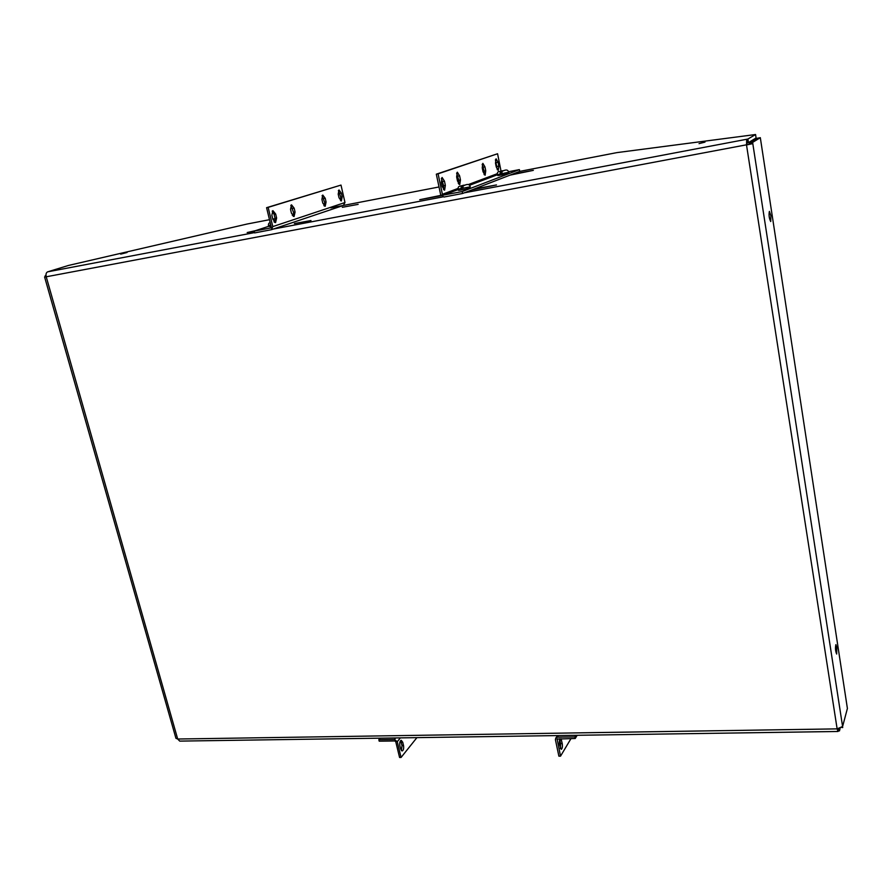 <?xml version="1.0" encoding="UTF-8"?>
<svg xmlns="http://www.w3.org/2000/svg" width="892" height="892" viewBox="0 0 892 892"><rect width="100%" height="100%" fill="white"/><g stroke="black" fill="none" stroke-linecap="round" stroke-linejoin="round"><path stroke-width="1.34" d="M324.621 205.461L323.907 205.606L324.655 205.338M323.986 205.695L324.588 205.573M501.951 171.409L503.155 170.885M504.538 170.361L502.151 171.231L501.817 173.55L500.077 173.884L500.412 171.565L501.248 171.253L501.661 173.282L500.077 173.884M504.437 170.372L502.151 171.231M501.873 171.019L501.248 171.253M268.827 226.256L254.175 231.106L270.834 227.917M254.175 231.106L254.621 232.912L271.369 229.712L272.796 226.601L268.157 207.368L266.585 207.68L271.224 226.903L270.655 227.973M343.353 205.439L344.981 202.529L341 185.079L266.585 207.68M324.365 206.041L324.599 202.283L322.112 195.582M293.234 216.321L293.535 212.329L290.814 205.327M274.714 222.431L275.059 218.306L274.1 214.336L272.205 211.125M340.554 200.7L340.733 197.065L338.38 190.52M268.157 207.368L341 185.079M322.77 203.064L325.201 206.275L326.082 201.993L325.223 198.28L322.781 195.058L321.9 199.329L322.77 203.064M291.45 213.199L294.081 216.522L295.074 212.028L294.148 208.159L291.506 204.825L290.524 209.308L291.45 213.199M272.818 219.231L275.572 222.621L276.62 218.005L275.673 214.035L272.907 210.635L271.859 215.251L272.818 219.231M339.038 197.801L341.368 200.945L342.193 196.775L341.368 193.14L339.027 189.974L338.202 194.144L339.038 197.801M458.098 189.595L443.491 195.103L462.201 191.546L519.378 169.625L508.496 171.732M443.491 195.103L442.399 194.289L457.953 188.457M501.025 171.086L497.569 153.747L436.322 174.174L438.095 173.817L442.399 194.289M519.378 169.625L519.724 171.387L462.602 193.486L462.201 191.546M462.602 193.486L443.904 197.032L440.637 194.623L436.322 174.174M497.569 153.747L438.095 173.817M456.637 176.872L457.34 172.201L459.603 175.824L460.45 179.939L459.737 184.622L457.496 181.009L456.637 176.872M482.238 167.819L482.862 163.37L484.947 166.86L485.739 170.796L485.114 175.245L483.04 171.777L482.238 167.819M495.495 163.125L496.075 158.798L498.07 162.221L498.829 166.057L498.249 170.394L496.264 166.994L495.495 163.125M441.339 182.28L442.097 177.475L444.472 181.176L445.353 185.402L444.595 190.219L442.231 186.528L441.339 182.28M456.626 173.081L458.733 180.273L458.744 184.064M482.182 164.306L484.088 171.119L484.144 174.631M495.417 159.768L497.29 169.748M441.362 178.333L443.603 185.737L443.58 189.695M394.822 740.962L379.2 741.174L378.832 739.691L394.454 739.468L397.252 741.698L401.065 757.464L399.571 757.475L395.758 741.72L394.822 740.962M380.115 738.175L378.832 739.691M401.367 750.585L402.036 745.522L400.541 740.706M416.91 737.639L401.065 757.464M402.738 742.244L401.233 740.293C399.895 740.962 399.438 742.791 399.872 745.768L400.653 749.046L402.147 750.975C403.485 750.306 403.942 748.477 403.518 745.5L402.738 742.244L401.255 742.267M269.484 219.7L247.106 224.026L68.45 265.459L47.666 271.837C46.15 272.573 45.67 274.223 46.228 276.788L44.6 276.977L45.994 275.517M746.548 145.195L746.66 139.275L747.217 142.832L746.548 145.195L837.131 728.875L842.594 726.523L752.803 143.623L46.228 276.788L177.686 739.022L179.738 741.107L838.001 731.473M44.6 276.988L175.947 738.32L177.686 739.022L837.131 728.875L838.045 731.473L838.045 728.82M747.886 139.041L755.569 134.525L756.093 137.981L748.444 142.597L747.886 139.041L464.342 192.817M755.569 134.525L616.929 152.61L519.724 171.387M458.934 183.116L458.243 183.25M443.67 186.071L442.198 186.35M439.02 186.963L330.843 207.858M293.691 215.028L292.297 215.295M275.126 218.618L272.785 219.064M441.072 195.705L419.719 199.719L440.882 195.359M474.12 189.026L496.498 184.934L471.623 189.996M512.209 174.286L533.349 170.361L510.046 175.133M310.985 220.536L294.393 223.569L310.985 220.536M254.231 231.329L247.184 232.544L255.803 230.571M358.138 204.368L342.327 207.301L358.138 204.368M699.038 143.634L704.992 142.107L699.038 143.634M120.699 254.131L127.054 252.492L120.699 254.131M45.994 275.427L45.224 275.661M46.15 276.498L45.503 276.62M840.108 728.407L839.495 730.894L838.368 730.916M842.594 726.523L847.4 708.46L760.318 137.68L752.614 142.386L752.803 143.623L747.173 144.816M770.889 215.697L770.733 221.539C769.127 218.406 768.681 215.017 769.395 211.382L770.889 215.697M836.841 647.347L836.663 654.048C835.414 651.082 835.157 647.927 835.904 644.615L836.841 647.347M747.217 142.832L748.444 142.597M839.495 730.894L839.149 728.653M752.614 142.386L749.079 143.055L749.269 144.292M760.318 137.68L756.884 138.338L749.079 143.055M842.75 727.526L841.847 727.538M577.135 735.298L575.24 738.498L557.121 739.055L560.533 756.16L558.883 756.171L555.393 739.579L557.165 735.588M575.24 738.498L574.916 736.915L557.377 737.16L555.627 738.085M574.916 736.915L575.864 735.309M560.533 756.16L571.025 738.554M561.023 738.699L562.239 743.582C562.662 746.704 562.339 748.633 561.258 749.336L559.273 743.85L559.585 738.71M559.496 738.933L560.6 743.593L560.377 748.511M463.104 185.837L464.542 185.358M465.958 184.778L463.193 185.792L462.792 188.29L460.941 188.647L461.354 186.149L462.324 185.781L462.714 187.677M462.736 187.967L460.941 188.647M465.836 184.8L463.193 185.792M463.037 185.514L462.324 185.781M273.955 221.74L274.981 221.629M270.566 225.052L270.499 223.859M274.112 221.93L275.059 221.74M508.607 172.256L497.257 174.687C499.063 175.401 494.19 176.426 505.53 174.13C508.395 173.494 509.421 172.87 508.607 172.256L497.257 174.687M500.412 171.565L502.709 170.707M344.981 202.529L272.796 226.601M325.223 198.28L323.729 198.57M326.082 201.993L324.599 202.283M294.148 208.159L292.609 208.46M295.074 212.028L293.535 212.329M275.673 214.035L274.1 214.336M276.62 218.005L275.059 218.306M341.368 193.14L339.908 193.43M342.193 196.775L340.733 197.065M497.29 174.821L469.515 185.291M468.211 184.611L497.156 173.75M457.886 176.159L459.603 175.824M460.45 179.939L458.733 180.273M483.297 167.183L484.947 166.86M485.739 170.796L484.088 171.119M496.443 162.534L498.07 162.221M498.829 166.057L497.212 166.38M442.722 181.522L444.472 181.176M445.353 185.402L443.603 185.737M397.252 741.698L400.385 737.885M395.713 737.952L394.454 739.468M403.518 745.5L402.036 745.522M442.61 196.942L272.105 229.277M254.543 232.6L47.666 271.837M557.533 738.766L557.043 739.557M557.377 737.16L558.359 735.566M560.6 743.593L562.239 743.582M559.886 740.17L561.525 740.148M464.052 185.146L459.759 186.238C458.666 186.294 458.075 187.253 457.997 189.126L470.24 186.841L457.997 189.137M461.354 186.149L463.996 185.157M270.889 225.475L268.514 225.732C268.291 226.501 269.15 226.702 271.101 226.356M270.811 225.163L268.436 225.42C268.38 223.669 268.971 222.744 270.198 222.643L270.231 222.777M275.026 221.829L274.212 222.03M508.54 171.944C508.05 170.116 506.689 169.591 504.482 170.361M497.19 174.375C497.335 172.557 497.881 171.665 498.806 171.699L502.742 170.695M271.369 229.712L343.598 205.372M470.24 186.841C468.791 188.457 473.106 187.097 465.078 189.327C454.485 191.144 460.395 190.241 458.064 189.472M470.162 186.506C469.638 184.599 468.211 184.02 465.892 184.789"/></g></svg>
